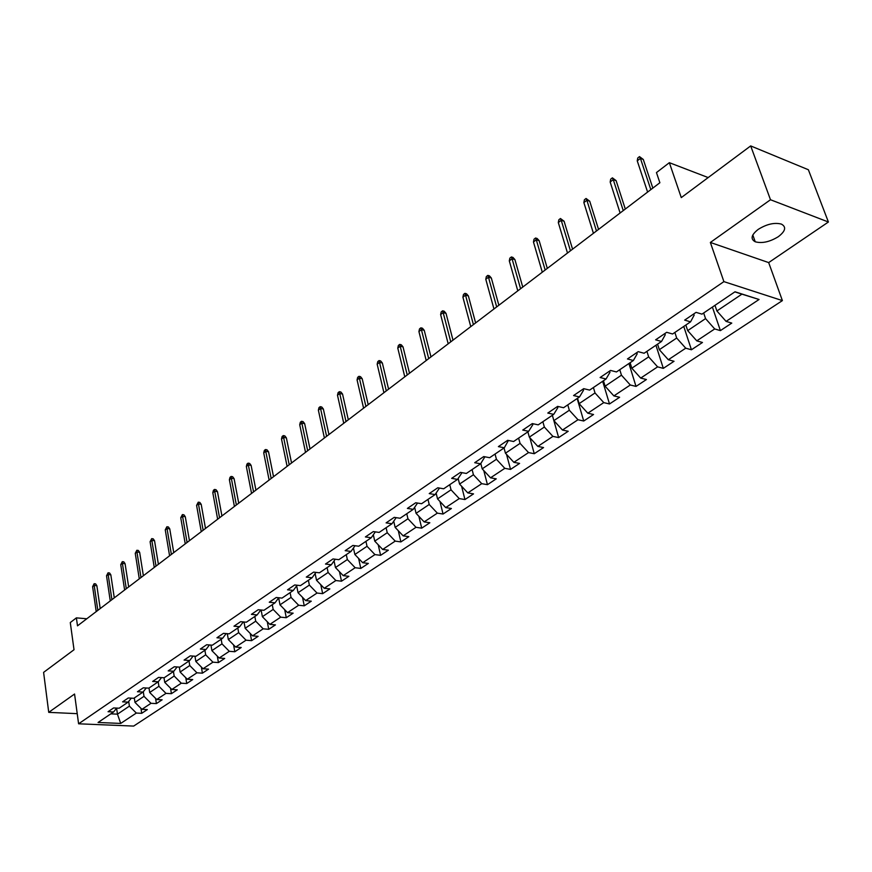<?xml version="1.0" encoding="UTF-8"?>
<svg xmlns="http://www.w3.org/2000/svg" width="872" height="872" viewBox="0 0 872 872"><rect width="100%" height="100%" fill="white"/><g stroke="black" fill="none" stroke-linecap="round" stroke-linejoin="round"><path stroke-width="1.31" d="M758.237 229.369C751.25 234.873 750.247 239.015 755.239 241.784C762.052 243.626 769.747 241.925 778.347 236.672C785.53 231.124 786.544 226.927 781.377 224.093C774.478 222.327 766.761 224.082 758.237 229.369M828.4 222.011L808.377 169.746L750.683 145.918L770.499 199.743L710.364 242.46L723.891 281.623L782.391 300.6L768.679 262.592L828.4 222.011L770.499 199.743M723.891 281.623L78.6 723.804L133.656 726.082L782.391 300.6M78.6 723.804L74.556 694.025L48.734 712.359L77.227 713.667M48.734 712.359L43.6 672.377L74.022 649.738L70.283 622.553L76.387 617.867L77.499 625.845L659.875 182.739L656.463 172.58L669.358 162.683L681.272 197.606L750.683 145.918M120.707 723.433L136.326 713.056L141.722 713.307L147.335 709.601L141.929 709.328L150.998 703.312L156.404 703.595L162.138 699.802L156.72 699.518L165.974 693.371L171.413 693.676L177.267 689.807L171.817 689.48L181.278 683.201L186.739 683.539L192.723 679.571L187.262 679.234L196.93 672.803L202.413 673.173L208.528 669.129L203.045 668.748L212.931 662.175L218.436 662.578L224.693 658.436L219.188 658.022L229.303 651.308L234.819 651.744L241.217 647.504L235.691 647.068L246.035 640.19L251.583 640.658L258.134 636.331L252.586 635.852L263.17 628.821L268.729 629.312L275.432 624.886L269.862 624.374L280.697 617.169L286.278 617.714L293.145 613.169L287.553 612.624L298.649 605.255L304.252 605.822L311.271 601.179L305.669 600.59L317.037 593.047L322.651 593.658L329.845 588.905L324.221 588.273L335.862 580.534L341.497 581.199L348.865 576.316L343.23 575.651L355.155 567.727L360.801 568.424L368.355 563.432L362.708 562.713L374.938 554.592L380.595 555.333L388.345 550.21L382.677 549.447L395.212 541.12L400.891 541.915L408.826 536.662L403.147 535.855L416.009 527.309L421.699 528.16L429.842 522.764L424.152 521.903L437.352 513.139L443.041 514.033L451.402 508.507L445.701 507.591L459.25 498.599L464.95 499.547L473.529 493.879L467.817 492.898L481.726 483.666L487.448 484.679L496.255 478.848L490.533 477.812L504.812 468.329L510.534 469.398L519.592 463.413L513.859 462.324L528.541 452.579L534.264 453.713L543.561 447.565L537.839 446.41L552.913 436.392L558.647 437.591L568.206 431.269L562.473 430.038L577.983 419.737L583.717 421.013L593.549 414.505L587.815 413.208L603.762 402.613L609.495 403.965L619.611 397.272L613.877 395.899L630.293 384.999L636.015 386.416L646.424 379.538L640.702 378.088L657.608 366.861L663.319 368.365L674.034 361.281L668.323 359.744L685.73 348.19L691.431 349.77L702.472 342.478L696.772 340.854L714.702 328.94L720.392 330.619L731.772 323.098L726.082 321.387L759.054 299.488L735.009 291.782L701.96 314.138L696.063 312.361L684.662 320.111L690.559 321.844L672.595 333.987L666.688 332.308L655.624 339.829L661.532 341.464L644.114 353.247L638.195 351.667L627.459 358.959L633.377 360.507L616.46 371.941L610.542 370.447L600.121 377.522L606.051 378.993L589.625 390.089L583.695 388.672L573.58 395.55L579.509 396.934L563.552 407.725L557.633 406.385L547.801 413.055L553.72 414.363L538.22 424.849L532.302 423.585L522.753 430.07L528.672 431.313L513.597 441.505L507.678 440.305L498.392 446.617L504.31 447.783L489.65 457.702L483.731 456.568L474.706 462.705L480.614 463.806L466.346 473.452L460.449 472.384L451.652 478.357L457.549 479.393L443.674 488.789L437.777 487.775L429.22 493.596L435.106 494.577L421.59 503.711L415.715 502.763L407.388 508.42L413.263 509.346L400.095 518.251L394.231 517.358L386.111 522.873L391.975 523.745L379.146 532.411L373.292 531.582L365.39 536.945L371.232 537.762L358.73 546.221L352.898 545.436L345.181 550.668L351.013 551.431L338.827 559.682L333.006 558.941L325.496 564.042L331.305 564.762L319.414 572.806L313.615 572.108L306.29 577.09L312.078 577.765L300.48 585.603L294.703 584.959L287.542 589.81L293.319 590.442L282.005 598.105L276.239 597.494L269.263 602.236L275.018 602.824L263.965 610.291L258.221 609.724L251.409 614.357L257.142 614.913L246.362 622.205L240.639 621.671L233.979 626.194L239.691 626.706L229.162 633.835L223.461 633.345L216.954 637.759L222.654 638.239L212.354 645.193L206.675 644.735L200.331 649.051L205.999 649.498L195.938 656.3L190.281 655.875L184.079 660.093L189.725 660.496L179.894 667.145L174.258 666.764L168.187 670.884L173.811 671.255L164.198 677.762L158.584 677.402L152.655 681.435L158.257 681.773L148.85 688.139L143.27 687.812L137.46 691.747L143.041 692.063L133.841 698.287L128.282 697.982L122.603 701.84L128.151 702.134L119.159 708.217L113.611 707.944L108.063 711.716L113.589 711.977L98.067 722.474L120.707 723.433L117.469 714.168L129.394 706.135L128.696 701.448M690.559 321.844L694.134 315.195L693.72 313.953M703.671 312.983L705.557 318.607L687.692 330.63L685.839 325.027M714.702 328.94L705.557 318.607M696.772 340.854L687.692 330.63M661.532 341.464L665.238 334.793L664.846 333.562M674.874 332.45L676.683 338.031L659.341 349.694L657.564 344.146M685.73 348.19L676.683 338.031M668.323 359.744L659.341 349.694M633.377 360.507L637.192 353.814L636.811 352.604M646.915 351.351L648.659 356.877L631.818 368.202L630.118 362.708M657.608 366.861L648.659 356.877M640.702 378.088L631.818 368.202M606.051 378.993L609.975 372.29L609.604 371.08M619.774 369.706L621.453 375.178L605.092 386.187L603.457 380.737M630.293 384.999L621.453 375.178M613.877 395.899L605.092 386.187M579.509 396.934L583.532 390.22L583.183 389.021M593.407 387.539L595.02 392.956L579.117 403.649L577.547 398.264M603.762 402.613L595.02 392.956M587.815 413.208L579.117 403.649M553.72 414.363L557.851 407.649L557.513 406.461M567.781 404.87L569.329 410.243L553.873 420.631L552.358 415.29L558.647 437.591M577.983 419.737L569.329 410.243M562.473 430.038L553.873 420.631M528.672 431.313L532.879 424.588L532.618 423.65M542.864 421.71L544.346 427.04L529.326 437.145L527.865 431.847M552.913 436.392L544.346 427.04M537.839 446.41L529.326 437.145M504.31 447.783L508.431 440.458M518.622 438.104L520.061 443.379L505.444 453.211L504.038 447.968M528.541 452.579L520.061 443.379M513.859 462.324L505.444 453.211M480.614 463.806L484.897 456.786M495.045 454.04L496.43 459.272L482.194 468.842L480.81 463.501M504.812 468.329L496.43 459.272M490.533 477.812L482.194 468.842M461.986 472.678L457.549 479.393M472.101 469.561L473.42 474.75L459.566 484.058L458.16 478.477M481.726 483.666L473.42 474.75M467.817 492.898L459.566 484.058M449.745 484.679L451.031 489.813L437.537 498.882L436.109 493.072M439.466 488.069L435.106 494.577M459.25 498.599L451.031 489.813M445.701 507.591L437.537 498.882M427.978 499.394L429.209 504.485L416.064 513.325L414.636 507.319M417.535 503.057L413.263 509.346M437.352 513.139L429.209 504.485M424.152 521.903L416.064 513.325M406.766 513.739L407.954 518.775L395.147 527.397L393.719 521.216M396.161 517.652L391.975 523.745M416.009 527.309L407.954 518.775M403.147 535.855L395.147 527.397M386.1 527.713L387.233 532.716L374.742 541.12L373.325 534.765M375.342 531.865L371.232 537.762M395.212 541.12L387.233 532.716M382.677 549.447L374.742 541.12M365.935 541.349L367.036 546.297L354.86 554.494L353.443 547.998M355.046 545.719L351.013 551.431M374.938 554.592L367.036 546.297M362.708 562.713L354.86 554.494M346.282 554.636L347.339 559.552L335.458 567.541L334.052 560.914M335.262 559.225L331.305 564.762M355.155 567.727L347.339 559.552M343.23 575.651L335.458 567.541M327.098 567.607L328.123 572.479L316.525 580.272L315.13 573.536M315.958 572.392L312.078 577.765M335.862 580.534L328.123 572.479M324.221 588.273L316.525 580.272M308.383 580.262L309.364 585.09L298.039 592.709L296.665 585.853M297.123 585.232L293.319 590.442M317.037 593.047L309.364 585.09M305.669 600.59L298.039 592.709M290.103 592.622L291.052 597.407L279.999 604.841L278.648 597.887M278.746 597.756L275.018 602.824M298.649 605.255L291.052 597.407M287.553 612.624L279.999 604.841M272.26 604.688L273.176 609.43L262.385 616.689L261.12 610.019M260.804 609.986L257.142 614.913M280.697 617.169L273.176 609.43M269.862 624.374L262.385 616.689M254.831 616.471L255.714 621.18L245.163 628.276L244.007 621.987M243.277 621.921L239.691 626.706M263.17 628.821L255.714 621.18M252.586 635.852L245.163 628.276M237.805 627.993L238.656 632.658L228.344 639.579L227.287 633.672M226.164 633.573L222.654 638.239M246.035 640.19L238.656 632.658M235.691 647.068L228.344 639.579M221.161 639.241L221.979 643.863L211.907 650.643L210.937 645.084M209.444 644.964L205.999 649.498M229.303 651.308L221.979 643.863M219.188 658.022L211.907 650.643M204.887 650.24L205.683 654.828L195.829 661.456L194.947 656.224M193.104 656.082L189.725 660.496M212.931 662.175L205.683 654.828M203.045 668.748L195.829 661.456M188.984 660.998L189.747 665.543L180.112 672.029L179.305 667.113M177.125 666.96L173.811 671.255M196.93 672.803L189.747 665.543M187.262 679.234L180.112 672.029M173.43 671.516L174.16 676.029L164.743 682.373L164.001 677.751M161.505 677.588L158.257 681.773M181.278 683.201L174.16 676.029M171.817 689.48L164.743 682.373M158.203 681.806L158.911 686.286L149.701 692.488L149.003 688.03M146.234 687.986L143.041 692.063M165.974 693.371L158.911 686.286M156.72 699.518L149.701 692.488M143.291 691.747L144 696.325L134.975 702.385L134.31 697.971M131.291 698.145L128.151 702.134M150.998 703.312L144 696.325M141.929 709.328L134.975 702.385M116.586 708.195L117.469 714.168L110.809 713.852M116.663 708.097L113.589 711.977M136.326 713.056L129.394 706.135M708.184 177.572L669.358 162.683M86.797 618.771L76.387 617.867M714.975 305.331L716.904 310.977L741.93 294.147L734.867 291.88M759.054 299.488L741.93 294.147M726.082 321.387L716.904 310.977M141.722 713.307L140.97 708.369M156.404 703.595L155.587 698.385M171.413 693.676L170.52 688.172M186.739 683.539L185.78 677.729M202.413 673.173L201.367 667.047M218.436 662.578L217.302 656.115M234.819 651.744L233.587 644.92M251.583 640.658L250.242 633.464M268.729 629.312L267.279 621.725M286.278 617.714L284.708 609.692M304.252 605.822L302.54 597.353M322.651 593.658L320.798 584.709M341.497 581.199L339.481 571.738M360.801 568.424L358.621 558.429M380.595 555.333L378.219 544.76M400.891 541.915L398.297 530.721M421.699 528.16L418.876 516.3M443.041 514.033L439.968 501.476M464.95 499.547L461.593 486.227M487.448 484.679L483.775 470.542M510.534 469.398L506.523 454.388M534.264 453.713L529.871 437.744M583.717 421.013L577.155 398.526M609.495 403.965L602.672 381.271M636.015 386.416L628.93 363.515M663.319 368.365L655.94 345.247M691.431 349.77L683.757 326.444M720.392 330.619L712.402 307.075M710.364 242.46L768.679 262.592M100.204 608.569L96.857 585.701L94.198 585.428L97.828 610.378M92.606 586.671L94.132 583.717L94.198 585.428L92.606 586.671L96.214 611.61M94.132 583.717L95.615 583.869L96.857 585.701M114.287 597.854L110.82 574.801L108.15 574.517L111.91 599.663M106.526 575.782L108.074 572.806L108.15 574.517L106.526 575.782L110.264 600.917M108.074 572.806L109.556 572.969L110.82 574.801M128.674 586.911L125.078 563.683L122.396 563.377L126.298 588.72M120.739 564.674L122.298 561.666L122.396 563.377L120.739 564.674L124.62 589.995M122.298 561.666L123.791 561.83L125.078 563.683M143.368 575.727L139.651 552.314L136.948 551.998L140.992 577.537M135.258 553.328L136.839 550.276L136.948 551.998L135.258 553.328L139.28 578.834M136.839 550.276L138.343 550.45L139.651 552.314M158.399 564.293L154.529 540.705L151.826 540.368L156.012 566.102M150.093 541.73L151.695 538.645L151.826 540.368L150.093 541.73L154.268 567.443M151.695 538.645L153.2 538.831L154.529 540.705M173.746 552.619L169.746 528.846L167.021 528.487L171.37 554.428M165.255 529.871L166.879 526.753L167.021 528.487L165.255 529.871L169.582 555.78M166.879 526.753L168.383 526.95L169.746 528.846M189.442 540.673L185.289 516.715L182.564 516.333L187.077 542.482M180.744 517.75L182.39 514.6L182.564 516.333L180.744 517.75L185.245 543.866M182.39 514.6L183.916 514.807L185.289 516.715M205.498 528.454L201.192 504.31L198.445 503.918L203.132 530.263M196.592 505.368L198.26 502.174L198.445 503.918L196.592 505.368L201.258 531.68M198.26 502.174L199.786 502.392L201.192 504.31M221.924 515.962L217.455 491.623L214.697 491.209L219.548 517.761M212.801 492.691L213.444 490.282L214.49 489.465L214.697 491.209L212.801 492.691L217.64 519.222M214.49 489.465L216.016 489.693L217.455 491.623M238.721 503.177L234.088 478.652L231.32 478.216L236.356 504.975M229.391 479.731L230.023 477.3L231.091 476.461L231.32 478.216L229.391 479.731L234.405 506.469M231.091 476.461L232.628 476.701L234.088 478.652M255.921 490.097L251.114 465.376L248.335 464.907L253.556 491.884M246.351 466.466L246.983 464.013L248.084 463.152L248.335 464.907L246.351 466.466L251.55 493.41M248.084 463.152L249.621 463.413L251.114 465.376M273.525 476.701L268.532 451.783L265.753 451.293L271.17 478.488M263.726 452.884L264.347 450.421L265.48 449.538L265.753 451.293L263.726 452.884L269.121 480.058M265.48 449.538L267.017 449.81L268.532 451.783M291.542 462.988L286.376 437.864L283.585 437.363L289.21 464.765M281.503 438.987L282.125 436.49L283.28 435.597L283.585 437.363L281.503 438.987L287.106 466.367M283.28 435.597L284.828 435.88L286.376 437.864M310.007 448.938L304.644 423.618L301.843 423.084L307.674 450.715M299.717 424.74L300.328 422.233L301.516 421.307L301.843 423.084L299.717 424.74L305.527 452.35M301.516 421.307L303.075 421.612L304.644 423.618M328.929 434.539L323.359 409.012L320.547 408.456L326.608 436.316M318.367 410.156L318.978 407.627L320.198 406.679L320.547 408.456L318.367 410.156L324.395 437.995M320.198 406.679L321.757 406.995L323.359 409.012M348.32 419.792L342.543 394.057L339.72 393.468L346.01 421.547M337.486 395.212L338.096 392.662L339.339 391.692L339.72 393.468L337.486 395.212L343.742 423.269M339.339 391.692L340.898 392.019L342.543 394.057M368.202 404.663L362.196 378.721L359.373 378.099L365.902 406.417M357.073 379.898L357.683 377.325L358.959 376.323L359.373 378.099L357.073 379.898L363.58 408.183M358.959 376.323L360.528 376.671L362.196 378.721M388.585 389.152L382.35 362.992L379.516 362.349L386.296 390.896M377.173 364.191L377.772 361.597L379.08 360.572L379.516 362.349L377.173 364.191L383.92 392.705M379.08 360.572L380.65 360.932L382.35 362.992M409.502 373.238L403.028 346.871L400.194 346.195L407.224 374.971M397.774 348.081L398.373 345.454L399.714 344.407L400.194 346.195L397.774 348.081L404.782 376.824M399.714 344.407L401.284 344.789L403.028 346.871M430.964 356.91L424.239 330.325L421.394 329.605L428.708 358.632M418.92 331.545L419.508 328.908L420.882 327.828L421.394 329.605L418.92 331.545L426.201 360.539M420.882 327.828L422.462 328.221L424.239 330.325M452.993 340.145L446.017 313.342L443.161 312.59L450.759 341.846M440.622 314.574L441.199 311.914L442.616 310.813L443.161 312.59L440.622 314.574L448.186 343.808M442.616 310.813L444.197 311.228L446.017 313.342M475.622 322.934L468.373 295.902L465.517 295.118L473.409 324.613M462.901 297.156L463.479 294.474L464.918 293.341L465.517 295.118L462.901 297.156L470.76 326.629M464.918 293.341L466.509 293.777L468.373 295.902M498.871 305.244L491.328 277.994L488.462 277.176L496.669 306.911M485.791 279.269L486.347 276.555L487.84 275.389L488.462 277.176L485.791 279.269L493.955 308.982M487.84 275.389L489.432 275.846L491.328 277.994M522.753 287.073L514.916 259.594L512.049 258.733L520.584 288.719M509.303 260.881L509.848 258.156L511.384 256.957L512.049 258.733L509.303 260.881L517.794 290.845M511.384 256.957L512.976 257.436L514.916 259.594M547.311 268.391L539.158 240.683L536.291 239.778L545.163 270.015M533.468 241.991L534.013 239.233L535.582 238.002L536.291 239.778L533.468 241.991L542.297 272.206M535.582 238.002L537.174 238.503L539.158 240.683M572.566 249.174L564.086 221.237L561.219 220.289L570.452 250.776M558.309 222.567L558.843 219.788L560.456 218.512L561.219 220.289L558.309 222.567L567.498 253.033M560.456 218.512L564.086 221.237M598.552 229.401L589.734 201.225L586.867 200.244L596.47 230.982M583.869 202.587L584.393 199.775L586.06 198.478L586.867 200.244L583.869 202.587L593.429 233.304M586.06 198.478L589.734 201.225M625.3 209.051L616.123 180.646L613.256 179.61L623.251 210.61M610.171 182.019L610.683 179.185L612.395 177.844L613.256 179.61L610.171 182.019L620.112 212.997M612.395 177.844L616.123 180.646M652.834 188.101L643.285 159.456L640.419 158.366L650.828 189.627M637.247 160.851L637.748 157.995L639.503 156.611L640.419 158.366L637.247 160.851L647.602 192.08M639.503 156.611L643.285 159.456M752.808 235.004L755.239 241.784"/></g></svg>
